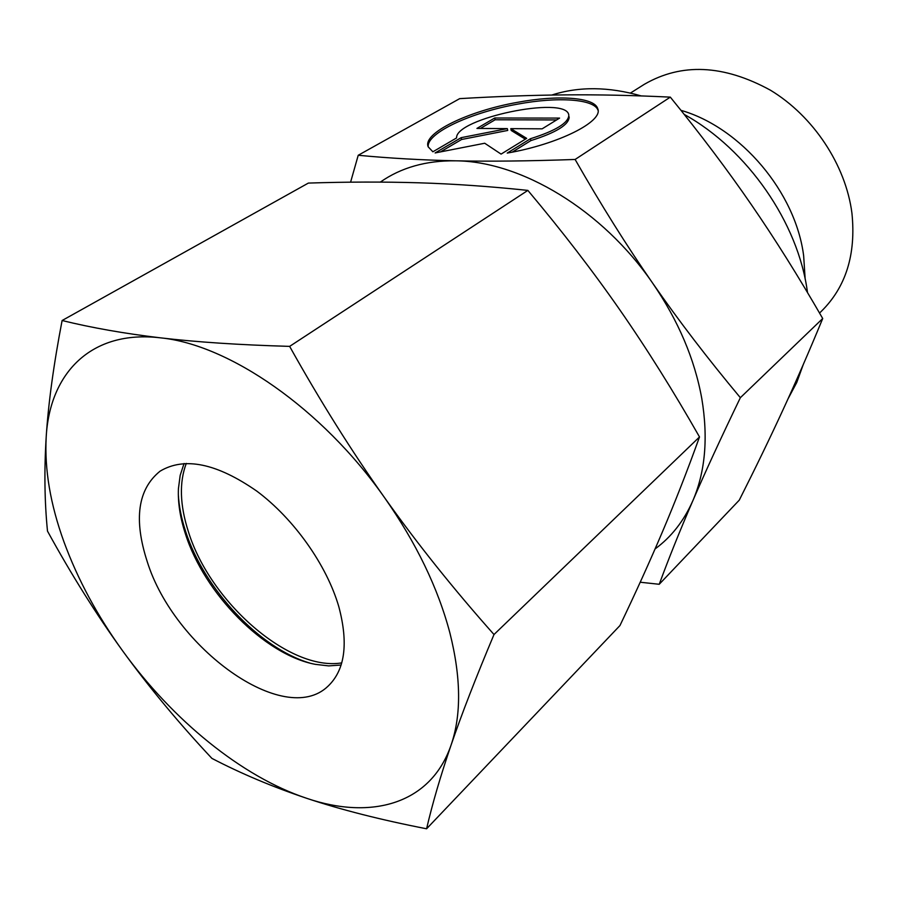 <?xml version="1.0" encoding="UTF-8"?>
<svg xmlns="http://www.w3.org/2000/svg" width="898" height="898" viewBox="0 0 898 898"><rect width="100%" height="100%" fill="white"/><g stroke="black" fill="none" stroke-linecap="round" stroke-linejoin="round"><path stroke-width="1.35" d="M630.43 93.066L644.214 84.378C681.571 62.692 723.631 64.622 770.405 90.182C813.42 116.145 845.759 165.109 851.921 213.084C856.164 254.37 845.916 287.158 821.176 311.471L819.548 313.032M680.953 110.331C740.828 127.516 795.639 192.295 803.654 255.818L805.158 279.098M684.209 114.405C747.585 149.506 798.255 222.861 807.403 291.884L807.504 292.557M803.272 364.521L796.728 382.537L788.029 398.847M575.113 159.462C528.855 161.101 488.972 161.55 455.466 160.809C520.952 161.146 602.592 209.93 652.79 283.353C678.316 320.676 694.659 359.077 701.787 398.544C708.298 437.741 705.312 471.82 692.818 500.781C705.256 471.989 721.094 437.629 740.356 397.702C707.815 358.74 678.63 320.62 652.79 283.353C626.927 246.131 601.031 204.834 575.113 159.462L670.312 97.13C700.855 134.644 727.874 170.497 751.357 204.677C774.895 238.846 798.681 276.786 822.714 318.521C809.233 351.264 796.032 381.616 783.123 409.555C770.17 437.685 755.555 467.88 739.279 500.141L659.222 584.284C669.055 557.658 680.246 529.82 692.818 500.781C683.872 521.008 671.3 537.06 655.091 548.925M598.057 110.398C594.599 98.937 557.849 96.591 517.843 104.101C471.102 112.329 426.269 133.061 428.223 146.924M432.87 151.796L428.189 146.823C422.206 133.162 468.531 110.914 517.472 102.338C557.737 94.773 594.667 97.164 597.765 108.748C603.557 121.421 558.477 144.264 507.224 153.075L530.449 138.73C555.941 130.67 568.726 122.779 568.816 115.034L568.681 114.506C564.786 95.514 455.185 118.491 456.577 137.944L432.87 151.796M530.449 138.73L530.841 140.616L512.242 152.132M569.186 116.875C569.096 124.642 556.311 132.556 530.841 140.616M494.719 117.997L559.589 118.098L542.145 128.829L510.805 128.638L526.666 138.359L501.073 154.108L484.718 143.242L435.115 152.952L461.168 137.663L507.336 128.616L476.939 128.425L494.719 117.997L495.112 119.782L480.385 128.448M507.336 128.616L507.729 130.446L461.583 139.493L440.48 151.897M461.168 137.663L461.583 139.493M525.341 139.179L511.198 130.468L510.805 128.638M556.603 119.939L495.112 119.782M380.337 182.092C401.013 167.6 426.045 160.495 455.466 160.809C421.701 160.08 389.283 158.228 358.223 155.264L350.59 182.182M358.223 155.264L459.697 98.634C497.47 96.412 532.671 95.166 565.28 94.885C597.698 94.571 632.708 95.323 670.312 97.13M740.356 397.702L822.714 318.521M640.218 582.23L659.222 584.284M551.754 95.053C578.873 86.331 608.687 86.623 641.194 95.918M341.745 662.892C289.291 671.558 209.997 601.974 188.412 531.728C179.836 505.091 179.129 482.316 186.29 463.402M309.855 663.072C259.399 648.3 203.868 588.819 185.527 531.111C181.329 518.269 178.927 505.989 178.32 494.282M341.117 665.025L328.702 665.901L315.355 664.352C264.551 654.9 204.295 593.657 185.426 533.895C180.15 517.742 177.815 502.656 178.433 488.635L180.184 475.311L184.068 463.491M147.227 561.609C133.521 519.302 137.809 489.141 160.102 471.158C184.449 456.622 216.654 463.256 256.749 491.083C293.96 518.786 326.76 565.123 338.827 606.734C348.637 643.686 344.967 670.234 327.826 686.386C284.172 728.098 174.044 647.952 147.227 561.609M289.639 346.381C239.564 344.933 196.539 342.093 160.551 337.85C228.9 344.551 322.146 408.59 384.479 497.548C416.167 542.751 437.966 587.864 449.887 632.899C461.056 677.474 461.471 714.808 451.133 744.902C461.651 714.224 475.951 677.429 494.001 634.527C453.838 589.38 417.323 543.728 384.479 497.548C351.724 451.324 320.115 400.935 289.639 346.381L527.867 190.398C562.002 231.011 592.624 270.792 619.743 309.743C646.841 348.727 673.433 391.135 699.508 436.956C687.587 470.069 675.318 501.477 662.713 531.178C650.017 561.093 635.762 592.545 619.957 625.547L426.584 828.787C432.421 803.654 440.604 775.692 451.133 744.902C430.905 804.092 371.525 820.379 306.768 798.333C340.791 809.682 380.73 819.829 426.584 828.787M47.493 531.111C71.312 574.563 96.367 614.49 122.667 650.893C97.354 615.826 77.8 579.536 64.016 542.022C50.367 504.418 44.429 469.373 46.202 436.877C44.137 470.361 44.563 501.769 47.493 531.111M62.108 320.519C53.633 364.723 48.335 403.505 46.202 436.877C49.727 373.074 91.158 329.566 160.551 337.85C124.463 333.551 91.641 327.77 62.108 320.519L308.373 183.08C347.189 181.834 384.007 181.744 418.827 182.799C453.423 183.866 489.769 186.391 527.867 190.398M494.001 634.527L699.508 436.956M211.894 758.383C241.023 773.571 272.644 786.884 306.768 798.333C241.708 776.725 172.517 719.915 122.667 650.893C149.057 687.251 178.792 723.081 211.894 758.383M598.046 110.185L597.765 108.748"/></g></svg>
